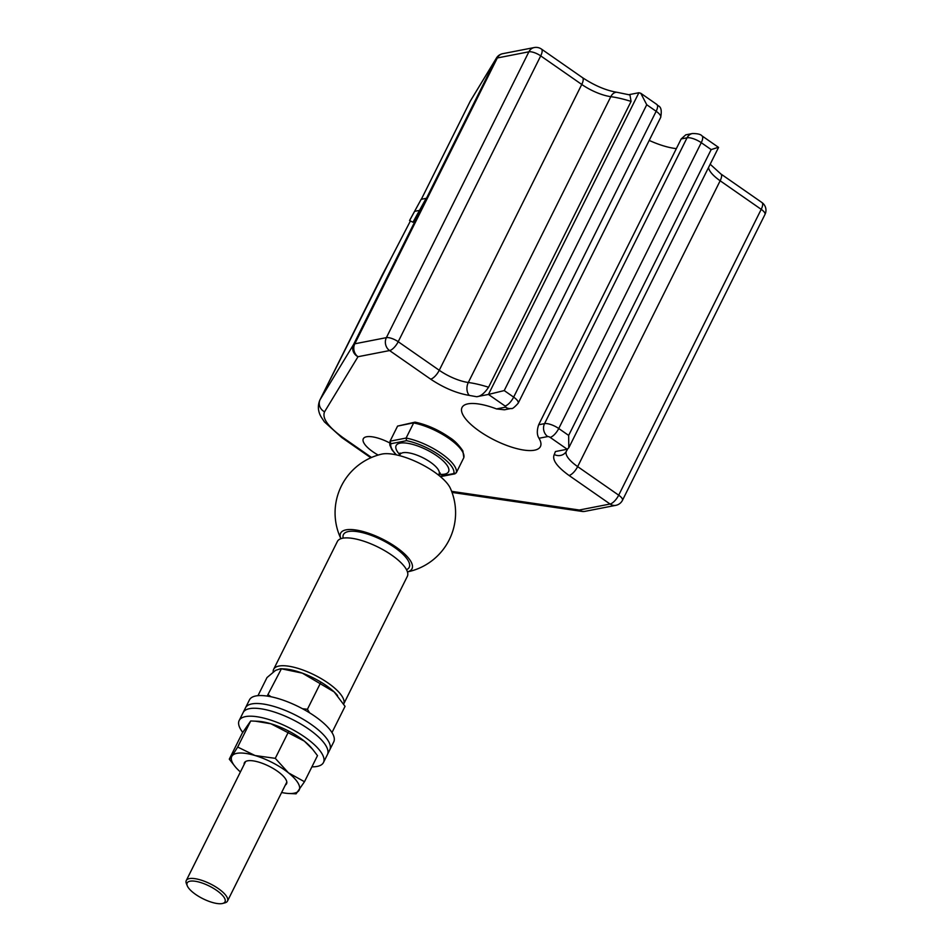 <?xml version="1.0" encoding="UTF-8"?>
<svg xmlns="http://www.w3.org/2000/svg" width="951" height="951" viewBox="0 0 951 951"><rect width="100%" height="100%" fill="white"/><g stroke="black" fill="none" stroke-linecap="round" stroke-linejoin="round"><path stroke-width="1.43" d="M717.625 147.536L711.17 149.592L701.256 142.686A9.415 3.554 -55.2 0 0 701.969 135.862C700.697 134.293 697.523 133.52 692.423 133.532L685.754 134.84L681.178 138.941L538.67 424.776C536.768 430.494 536.887 434.987 539.003 438.256A43.794 14.693 26.5 0 1 540.418 446.566A43.794 14.693 26.5 0 1 534.521 450.192A43.794 14.693 26.5 0 1 486.793 435.903A43.794 14.693 26.5 0 1 462.031 407.48A43.794 14.693 26.5 0 1 467.94 403.854A43.794 14.693 26.5 0 1 496.493 408.918L504.41 409.798L511.281 408.454C512.018 409.227 514.313 407.504 518.164 403.26A11.305 3.792 26.5 0 0 513.647 397.126A9.415 3.554 124.8 0 1 505.017 405.982A1.878 0.63 26.5 0 1 505.516 407.159A9.415 8.131 79 0 0 511.281 408.454M649.212 140.415A43.794 14.693 -153.5 0 0 676.351 148.629M378.165 455.077A24.013 8.06 26.5 0 1 363.306 438.756A24.013 8.06 26.5 0 1 366.539 436.771A24.013 8.06 26.5 0 1 389.66 442.916M409.786 220.192L421.162 199.318L409.56 220.513L412.912 222.225L409.56 220.513M421.162 199.318L426.143 198.343L413.138 221.904M415.23 211.229L420.211 210.254M496.089 58.665A9.415 3.162 26.5 0 1 497.314 57.963L528.887 51.806A9.415 3.162 26.5 0 1 540.715 55.883L398.207 341.718A9.415 3.162 -153.5 0 0 386.379 337.641L354.806 343.798A9.415 3.162 -153.5 0 0 353.57 344.5L496.089 58.665A9.415 8.868 -148.7 0 1 496.422 58.059L470.602 100.58A9.415 8.868 31.3 0 0 470.269 101.186L496.089 58.665M410.428 220.953L391.146 258.137A9.415 4.351 27.8 0 1 391.194 258.018L410.416 220.953M629.966 94.945L631.072 101.424L488.564 387.247C484.511 393.286 480.54 396.448 476.665 396.733L488.445 394.439L638.882 92.734L640.784 93.281L646.739 104.741L504.232 390.576L488.445 394.439L505.017 405.982M452.022 492.416L581.905 511.4A9.415 9.415 0 0 0 585.067 511.329L615.832 505.338A9.415 8.131 -101 0 1 610.078 504.03L569.031 475.464C556.763 466.549 551.853 459.571 554.278 454.507L555.408 451.547L567.2 449.252L568.793 447.802L568.662 435.415L558.748 428.521A9.415 3.554 -55.2 0 1 550.118 437.365A1.878 0.63 26.5 0 0 547.752 436.557L539.003 438.256M701.969 135.862L718.564 147.405L568.793 447.802M488.564 387.247A69.221 23.216 -153.5 0 0 468.308 382.492A9.415 6.324 -82.3 0 0 469.366 395.414C456.646 393.31 443.737 387.877 430.625 379.14A9.415 3.554 -55.2 0 0 439.255 370.284L398.207 341.718A9.415 3.554 124.8 0 1 389.577 350.562A9.415 8.131 -101 0 1 386.379 337.641L528.887 51.806A9.415 8.131 -101 0 1 534.248 47.55A9.415 9.415 0 0 1 541.428 49.06A9.415 3.554 124.8 0 1 540.715 55.883L581.762 84.461A28.257 9.474 -153.5 0 0 610.815 96.669L468.308 382.492A28.257 9.474 26.5 0 1 439.255 370.284L581.762 84.461A9.415 3.554 124.8 0 0 582.476 77.637L541.428 49.06M496.422 58.059A9.415 9.415 0 0 1 502.675 53.696A9.415 8.131 79 0 0 497.349 57.88A9.415 8.131 79 0 0 497.314 57.963L354.806 343.798A9.415 8.131 79 0 0 358.004 356.72L324.564 411.807C321.89 418.155 328.083 426.797 343.156 437.745A9.415 3.554 124.8 0 1 341.742 437.531L324.374 421.84L321.034 416.752C319.976 414.814 316.374 408.466 319.881 400.05A56.501 18.961 26.5 0 1 320.13 399.586L391.146 258.137M381.565 276.313L382.338 274.827A9.415 4.351 27.8 0 1 382.397 274.708L319.881 400.05M382.457 274.601A9.415 4.351 27.8 0 0 382.397 274.708L391.194 258.018M628.908 94.672L638.882 92.734M581.905 511.4A9.415 6.205 -81.7 0 1 579.314 510.021L610.078 504.03A9.415 3.554 -55.2 0 0 618.697 495.186A9.415 3.162 26.5 0 1 622.465 500.297L764.973 214.462A9.415 3.162 -153.5 0 0 761.216 209.351L618.697 495.186L577.649 466.608A28.257 9.474 26.5 0 1 566.261 451.499M407.432 571.872A39.871 13.373 -153.5 0 0 408.526 571.539A39.871 13.373 -153.5 0 0 392.787 544.923A39.871 13.373 -153.5 0 0 344.107 530.385A39.871 13.373 -153.5 0 0 340.898 538.694A60.27 60.27 0 0 1 381.731 454.126A41.416 13.896 -153.5 0 1 419.926 463.494A41.416 13.896 -153.5 0 1 450.394 488.374A60.27 60.27 0 0 1 407.444 571.896M273.65 669.29L337.391 541.464A39.086 13.112 26.5 0 1 340.791 538.73A39.086 13.112 26.5 0 1 383.491 549.975A39.086 13.112 26.5 0 1 407.337 576.342L343.68 704.025A39.086 13.112 26.5 0 0 319.536 677.683A39.086 13.112 26.5 0 0 277.05 666.568A39.086 13.112 26.5 0 0 273.65 669.29A39.086 13.112 26.5 0 0 273.187 672.024M439.956 476.261L453.782 473.574A34.842 11.685 -153.5 0 0 439.612 455.291A34.842 11.685 -153.5 0 0 406.529 440.682L406.113 438.054A36.732 12.315 26.5 0 1 441.335 453.52A36.732 12.315 26.5 0 1 456.218 472.932L463.826 457.645L462.864 450.893C458.881 444.997 454.53 440.575 449.823 437.638C438.518 429.84 426.94 424.681 415.052 422.137L397.577 426.096L390.053 441.181L389.779 444.913L391.848 449.692L396.091 454.816M463.743 457.847A36.732 12.315 -153.5 0 0 448.86 438.435A36.732 12.315 -153.5 0 0 413.637 422.969L406.113 438.054L390.053 441.181L390.92 443.725A34.842 11.685 -153.5 0 0 396.46 454.899M453.782 473.574L456.218 472.932M397.577 426.096L415.635 422.422M239.176 720.513L249.459 699.865A47.086 15.798 -153.5 0 1 255.807 695.966A47.086 15.798 -153.5 0 1 307.125 711.336A47.086 15.798 -153.5 0 1 333.742 741.887L329.783 749.828A47.086 15.798 -153.5 0 0 303.167 719.277A47.086 15.798 -153.5 0 0 251.849 703.906A47.086 15.798 -153.5 0 0 245.501 707.806A47.086 15.798 26.5 0 1 265.412 704.382A47.086 15.798 26.5 0 1 311.583 724.698A47.086 15.798 26.5 0 1 329.783 749.828L327.417 754.595A47.086 15.798 -153.5 0 0 293.859 720.216A47.086 15.798 -153.5 0 0 243.753 711.586A47.086 15.798 -153.5 0 0 243.135 712.572A47.086 15.798 26.5 0 1 263.035 709.137A47.086 15.798 26.5 0 1 309.206 729.465A47.086 15.798 26.5 0 1 327.417 754.595L323.459 762.524A47.086 15.798 -153.5 0 0 289.9 728.157A47.086 15.798 -153.5 0 0 239.795 719.527A47.086 15.798 -153.5 0 0 239.176 720.513A47.086 15.798 -153.5 0 0 242.719 732.377M311.904 766.839A47.086 15.798 -153.5 0 0 322.829 763.51A47.086 15.798 -153.5 0 0 323.459 762.524M225.256 901.037A21.148 7.097 -153.5 0 0 207.116 885.012A21.148 7.097 -153.5 0 0 186.943 883.717A21.148 7.097 -153.5 0 0 187.288 885.821A21.148 7.097 -153.5 0 0 202.932 898.719A21.148 7.097 -153.5 0 0 222.653 903.45A21.148 7.097 -153.5 0 0 225.256 901.037M187.288 885.821L186.408 883.645A23.026 7.727 26.5 0 1 186.027 881.351A23.026 7.727 26.5 0 1 186.289 880.507A23.026 7.727 26.5 0 1 209.172 883.313A23.026 7.727 26.5 0 1 227.753 900.217A23.026 7.727 26.5 0 1 227.503 901.061A23.026 7.727 26.5 0 1 224.923 902.844L222.653 903.45M285.348 785.027A23.549 7.893 -153.5 0 0 286.358 784.111A23.549 7.893 -153.5 0 0 286.548 783.779A23.549 7.893 -153.5 0 0 269.513 766.47A23.549 7.893 -153.5 0 0 244.609 762.44A23.549 7.893 -153.5 0 0 244.407 762.773A23.549 7.893 -153.5 0 0 244.134 764.473M255.011 721.12L270.904 723.77A37.671 12.636 26.5 0 0 258.256 721.31L250.695 720.965L237.691 747.058L232.08 755.938A37.671 12.636 -153.5 0 0 235.468 767.017A37.671 12.636 -153.5 0 0 240.413 771.95M281.627 792.504A37.671 12.636 -153.5 0 0 288.533 793.479A37.671 12.636 -153.5 0 0 298.876 790.614A37.671 12.636 -153.5 0 0 288.474 772.866A37.671 12.636 -153.5 0 0 255.07 755.534A37.671 12.636 -153.5 0 0 232.08 755.938L229.298 759.16L235.468 767.017M237.691 747.058L255.07 755.534L275.279 758.339L288.474 772.866L304.486 781.722L296.106 793.823L288.533 793.479M250.695 720.965L242.303 733.066L229.298 759.16M312.546 749.21L311.334 747.771A37.671 12.636 26.5 0 0 304.308 741.102A37.671 12.636 26.5 0 0 270.904 723.77L304.308 741.102L312.546 749.21L317.491 755.641L304.486 781.722M288.284 732.246L275.279 758.339M302.501 708.733L307.423 709.268L309.562 712.81M257.971 695.657L267.005 677.552L275.612 670.336L280.7 668.696L284.385 668.91A37.671 12.636 26.5 0 1 302.335 673.142L281.401 668.791L267.16 696.073M268.396 694.872L271.059 696.762M337.593 695.538A37.671 12.636 26.5 0 0 337.45 695.371A37.671 12.636 26.5 0 0 334.158 691.924A37.671 12.636 26.5 0 0 302.335 673.142L334.158 691.924L345.047 706.343L332.042 732.436M320.428 683.175L307.423 709.268M646.739 104.741L656.154 111.291A11.305 3.792 -153.5 0 1 660.672 117.425C663.013 104.729 657.462 106.571 656.868 104.479A9.415 3.554 124.8 0 1 656.154 111.291L513.647 397.126L504.232 390.576M692.423 133.532A9.415 8.131 79 0 0 687.062 137.8L681.178 138.941M701.256 142.686A11.305 3.792 -153.5 0 0 687.062 137.8L544.554 423.635A11.305 3.792 26.5 0 1 558.748 428.521L701.256 142.686M538.67 424.776L544.554 423.635A9.415 8.131 79 0 0 547.752 436.557M711.17 149.592L568.662 435.415M430.625 379.14L389.577 350.562L358.004 356.72A9.415 8.868 -148.7 0 1 353.57 344.5L320.13 399.586A9.415 8.868 -148.7 0 0 324.564 411.807M582.476 77.637C594.589 85.626 606.12 90.523 617.092 92.306A9.415 6.324 97.7 0 0 610.815 96.669A69.221 23.216 -153.5 0 1 631.072 101.424M469.366 395.414L476.665 396.733M567.474 449.169A69.221 23.216 26.5 0 1 567.129 449.966L566.011 451.891A9.415 8.868 -145.6 0 1 554.278 454.507M708.554 167.507A28.257 9.474 -153.5 0 0 720.157 180.773L577.649 466.608A9.415 3.554 -55.2 0 1 569.031 475.464M720.157 180.773L761.216 209.351A9.415 3.554 -55.2 0 0 761.929 202.527L720.87 173.962A9.415 3.554 124.8 0 1 720.157 180.773M470.02 101.65L421.341 199.282L470.269 101.186A56.501 18.961 26.5 0 0 470.02 101.65L470.602 100.58M585.067 511.329A9.415 8.131 -101 0 1 579.314 510.021L451.63 491.358M567.2 449.252L550.118 437.365M496.493 408.918L505.516 407.159M343.156 437.745L371.52 457.479M343.18 538.135A36.732 12.315 26.5 0 1 346.651 532.013A36.732 12.315 26.5 0 1 390.968 545.066A36.732 12.315 26.5 0 1 406.517 569.708M406.529 440.682L390.92 443.725M438.411 475.013L438.922 474.252A21.814 7.323 -153.5 0 0 430.363 462.15A21.814 7.323 -153.5 0 0 399.919 454.804A29.291 9.831 26.5 0 1 403.664 442.904A29.291 9.831 26.5 0 1 436.866 455.826A29.291 9.831 26.5 0 1 438.922 474.252L440.254 473.039L439.314 473.194M660.672 117.425L518.164 403.26M615.832 505.338A9.415 9.415 0 0 0 622.465 500.297M617.092 92.306L630.109 94.993M567.545 449.145L567.129 449.966M764.973 214.462A9.415 9.415 0 0 0 761.929 202.527M370.831 457.776L341.742 437.531M656.868 104.479L640.784 93.281M720.87 173.962L710.183 164.226M502.675 53.696L534.248 47.55M440.432 476.653L455.077 473.8M399.61 455.672L400.074 453.009L400.526 453.841M245.608 761.525L186.289 880.507M286.822 782.079L227.503 901.061"/></g></svg>

